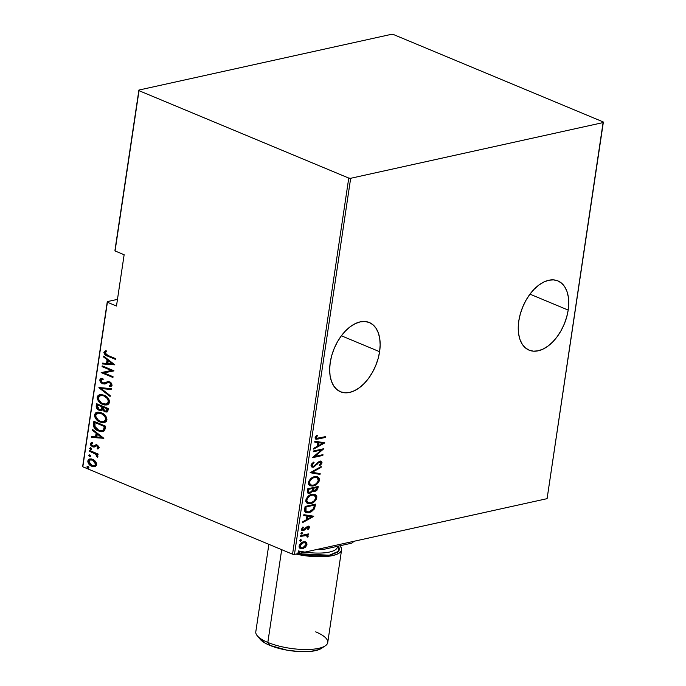<?xml version="1.0" encoding="UTF-8"?>
<svg xmlns="http://www.w3.org/2000/svg" width="686" height="686" viewBox="0 0 686 686"><rect width="100%" height="100%" fill="white"/><g stroke="black" fill="none" stroke-linecap="round" stroke-linejoin="round"><path stroke-width="1.03" d="M568.188 310.081A37.507 22.449 -67.4 0 1 529.06 350.152A37.507 22.449 -67.4 0 1 518.796 320.979L518.239 327.754L518.659 334.056L520.031 339.656L522.303 344.321L525.39 347.879L529.172 350.194L533.502 351.181L538.218 350.795L543.14 349.054L548.071 346.018L552.83 341.825L557.229 336.612L561.097 330.592L564.286 323.989L566.679 317.061L568.188 310.081L568.737 303.306L568.325 297.004L566.953 291.404L564.681 286.739L561.594 283.181L557.812 280.866L553.473 279.879L548.757 280.265L543.844 282.006L538.904 285.042L534.154 289.243L529.755 294.448L525.888 300.468L522.689 307.071L520.297 313.999L518.796 320.979A37.507 22.449 -67.4 0 1 557.915 280.908A37.507 22.449 -67.4 0 1 568.188 310.081L529.969 294.157L568.188 310.081M379.607 351.704A37.507 22.449 -67.4 0 1 340.479 391.766A37.507 22.449 -67.4 0 1 330.215 362.602L329.657 369.377L330.077 375.679L331.449 381.27L333.722 385.935L336.809 389.494L340.59 391.817L344.921 392.795L349.637 392.409L354.559 390.668L359.49 387.641L364.249 383.44L368.648 378.226L372.515 372.206L375.705 365.612L378.097 358.684L379.607 351.704L380.155 344.929L379.744 338.618L378.372 333.027L376.1 328.362L373.013 324.804L369.231 322.489L364.892 321.502L360.176 321.888L355.262 323.629L350.323 326.656L345.572 330.858L341.174 336.071L337.306 342.091L334.108 348.694L331.715 355.614L330.215 362.602A37.507 22.449 -67.4 0 1 369.334 322.531A37.507 22.449 -67.4 0 1 379.607 351.704L341.388 335.78L379.607 351.704M117.469 299.379L107.29 301.626L82.697 466.18L107.402 302.243L116.474 306.025L124.14 254.738L115.059 250.956L139.018 90.681L348.762 178.077L292.545 554.194L82.809 466.797L292.545 554.194L294.457 554.417L350.666 178.291L603.303 122.537L547.094 498.662L294.457 554.417L547.094 498.662L603.191 121.919L393.455 34.523L391.543 34.3L138.906 90.055L114.956 250.339L115.059 250.956L124.14 254.738L116.474 306.025L107.402 302.243L107.29 301.626L117.469 299.379M305.296 541.829L306.067 542.172L304.181 541.743L302.2 542.309L299.722 544.418L299.01 547.042L300.365 548.68L303.169 548.551L305.862 546.691L306.994 544.024L306.479 542.515L305.39 541.889L306.282 544.152L306.951 544.427L305.656 541.949M300.742 535.595L300.622 536.366L306.282 535.423L307.782 537.198L308.117 535.783L307.156 534.926L308.28 534.677L308.4 533.905L300.742 535.595L300.622 536.366L306.668 535.526L307.036 536.941L307.782 537.198L308.16 536.383L307.156 534.926L308.28 534.677L308.4 533.905L300.742 535.595M307.868 527.44L306.976 526.745L308.546 527.723L307.551 529.12L308.125 529.515L309.497 527.311L309.18 526.505L308.048 526.213L303.186 529.806L302.517 529.138L303.538 527.328L302.903 526.959L301.566 529.335L302.809 530.604L304.738 529.961L307.285 527.157L308.486 527.311L307.551 529.12L308.125 529.515L309.446 527.688L308.803 527.26L307.457 529.232L308.803 527.26L309.48 527.534L308.854 526.308L307.722 526.265L304.344 529.395L302.294 529.463M304.687 509.201L304.79 511.387L305.939 512.485L308.28 512.751L311.221 511.876L314.505 508.832L315.577 504.133L305.099 506.448L304.687 509.201L305.973 512.502L309.112 512.605L314.505 508.832L315.577 504.133L305.099 506.448L304.687 509.201M312.876 490.979L314.96 491.476L314.282 491.193L316.486 489.881L317.292 487.883L314.282 491.193L314.96 491.476L317.961 488.166L317.292 487.883L317.472 486.648L317.292 487.883L317.961 488.166L318.21 486.485L307.731 488.801L307.482 492.428L308.52 493.32L309.935 493.32L312.876 490.979L314.66 491.528L316.812 490.516L318.21 486.485L307.731 488.801L307.379 491.176L308.34 493.26L309.935 493.32L312.876 490.979L313.442 491.425M310.141 472.688L320.019 474.403L320.139 473.572L312.147 472.337L321.065 467.38L321.194 466.54L310.141 472.688L320.019 474.403L320.139 473.572L312.147 472.337L321.065 467.38L321.194 466.54L310.141 472.688L320.019 474.403L310.141 472.705M313.262 451.782L321.502 449.965L312.379 457.733L322.857 455.418L322.969 454.655L314.711 456.473L323.861 448.704L313.382 451.019L313.262 451.782L321.502 449.965L312.379 457.733L322.857 455.418L322.969 454.655L314.711 456.473L323.861 448.704L313.382 451.019L313.262 451.782M318.69 438.165L316.349 438.148L317.378 435.567L316.64 435.276L315.097 437.882L315.414 438.894L316.332 439.254L325.55 437.394L325.661 436.622L316.623 438.337L316.177 437.514L317.378 435.567L316.64 435.276L315.114 437.685L315.792 439.143L325.55 437.394L325.661 436.622L318.69 438.165M324.744 442.762L314.84 441.235L314.72 442.076L317.892 442.564L317.335 446.294L313.794 448.267L313.665 449.098L324.718 442.95L314.84 441.235L314.72 442.076L317.892 442.564L317.335 446.294L313.794 448.267L313.665 449.098L324.744 442.762M310.99 465.254L311.77 466.969L313.931 466.995L318.716 462.587L320.233 461.987L320.945 462.99L319.35 464.954L319.89 465.528L321.683 463.736L322.008 462.321L321.005 461.249L319.041 461.567L313.579 466.369L312.499 466.231L312.044 465.245L314.102 462.716L313.682 462.081L311.401 464.156L310.99 465.254L311.967 467.072L313.451 467.14L318.364 462.904L320.508 462.055L319.83 461.772L319.136 461.747L320.945 462.99L319.35 464.954L319.89 465.528L322 462.844L321.245 461.326L319.873 461.266L313.579 466.369L312.67 466.317L312.061 465.031L314.102 462.716L313.682 462.081L310.99 465.254M314.557 476.727L311.032 478.442L308.76 481.298L308.537 484.213L309.978 485.714L312.37 486.057L315.02 485.311L317.661 483.416L319.084 481.306L319.419 478.879L318.51 477.336L317.069 476.667L314.557 476.727C311.856 477.087 309.806 479.025 308.408 482.55L310.175 485.799L313.236 485.92C315.972 485.568 318.038 483.613 319.436 480.046L317.738 476.873L314.557 476.727M311.924 494.366L308.391 496.089L306.127 498.945L305.767 501.363L307.337 503.353L309.729 503.704L312.379 502.958L315.02 501.054L316.443 498.954L316.786 496.518L315.877 494.975L314.437 494.314L311.924 494.366C309.223 494.726 307.174 496.673 305.776 500.188L307.534 503.447L310.595 503.558C313.33 503.215 315.397 501.26 316.795 497.684L315.097 494.52L311.924 494.366M313.768 516.215L303.864 514.689L303.744 515.529L306.916 516.018L306.359 519.748L302.818 521.72L302.689 522.552L313.742 516.404L303.864 514.689L303.744 515.529L306.916 516.018L306.359 519.748L302.818 521.72L302.689 522.552L313.768 516.215M301.909 532.559L300.974 533.314L301.163 534.042L302.612 533.331L301.909 532.559L300.922 533.519L301.677 534.094L302.672 533.133L301.909 532.559L302.672 533.133M300.845 539.65L299.919 540.414L300.099 541.143L301.548 540.431L300.845 539.65L299.859 540.611L300.622 541.185L301.608 540.225L300.845 539.65L301.608 540.225M299.13 551.158L298.196 551.921L298.384 552.65L299.833 551.938L299.13 551.158L298.144 552.119L298.899 552.693L299.885 551.733L299.13 551.158L299.885 551.733M95.663 461.515L93.528 459.706L91.298 458.908L89.472 459.011L88.065 460.1L87.799 461.884L88.717 463.916L91.006 465.897L93.322 466.686L95.217 466.497L96.477 465.408L96.717 463.796L95.663 461.515L92.747 459.328L89.686 458.96L87.808 460.941C88.134 463.693 89.437 465.451 91.718 466.231L94.908 466.591L96.7 464.645L95.663 461.515M89.532 450.453L89.42 451.217L95.774 454.201L96.709 455.281L96.649 456.413L97.755 456.97L97.849 455.916L96.752 454.278L98.012 454.801L98.132 454.038L89.532 450.453L89.42 451.217L95.234 453.815L97.498 457.236L97.909 456.602L96.752 454.278L98.012 454.801L98.132 454.038L89.532 450.453M93.219 445.9L92.627 446.037L91.418 444.262L92.524 443.293L91.804 442.436L90.363 443.842L90.955 443.713L91.349 445.223L93.15 446.689L90.955 443.713L90.363 443.842L92.55 446.818L94.531 446.929L92.55 446.818L94.282 446.989L96.94 445.651L98.124 445.96L98.775 447.161L97.755 445.754L97.155 445.891L98.175 447.289L98.775 447.161L97.086 448.138L98.295 448.79L97.086 448.138L97.746 448.987L99.247 447.521L97.592 445.274L95.86 444.854L93.622 446.106L92.396 445.926L91.418 444.571L92.524 443.293L91.804 442.436L90.552 443.267L90.355 444.374L91.058 445.763L93.245 447.032L96.203 445.823L97.343 445.977L98.175 447.289L97.086 448.138L98.201 448.833L99.23 447.752L97.232 445.103L95.646 444.897M93.476 424.051L93.888 427.129L97.035 430.233L101.691 431.743L103.595 431.4L104.718 430.371L105.653 426.203L93.888 421.298L93.476 424.051L94.076 423.922L94.436 421.53L94.076 423.922L93.476 424.051C93.699 427.738 95.388 430.053 98.535 430.98L102.874 431.648L104.538 430.637L105.653 426.203L93.888 421.298L93.476 424.051M96.529 403.66L96.306 407.493L99.093 410.228L100.851 410.562L102.36 409.722L104.383 411.6L106.793 412.02L107.831 411.068L108.294 408.556L96.529 403.66L96.169 406.026C96.323 408.213 97.292 409.611 99.093 410.228L101.185 410.52L102.36 409.722L104.718 411.754L106.75 412.029L108.036 410.237L108.294 408.556L96.529 403.66M98.938 387.547L110.094 396.474L110.223 395.642L101.185 388.585L111.149 389.451L111.269 388.61L98.904 387.736L110.094 396.474L110.223 395.642L101.185 388.585L111.149 389.451L111.269 388.61L98.938 387.547M102.06 366.641L111.312 370.5L101.168 372.584L112.933 377.489L113.053 376.717L103.775 372.858L113.936 370.774L102.171 365.87L102.06 366.641L102.72 366.101L102.06 366.641L111.312 370.5L101.168 372.584L112.933 377.489L113.053 376.717L103.775 372.858L113.936 370.774L102.171 365.87L102.06 366.641M107.916 355.434L105.275 353.744L105.164 352.63L106.39 351.626L105.55 350.778L103.852 352.561L105.275 354.954L115.625 359.464L115.745 358.692L107.916 355.434L105.069 352.921L106.39 351.626L105.55 350.778L103.869 352.355C104.418 354.533 105.695 355.794 107.685 356.154L115.625 359.464L115.745 358.692L107.916 355.434M114.828 364.832L103.637 356.094L103.509 356.926L107.093 359.73L106.536 363.46L102.583 363.117L102.463 363.957L114.828 364.832L102.463 363.957L114.828 364.832L103.637 356.094L103.509 356.926L107.093 359.73L106.536 363.46L102.583 363.117L102.463 363.957L103.157 363.168L103.063 363.82L114.828 364.841M104.495 383.037L106.604 382.231L102.694 383.002L100.953 380.447L103.209 379.324L102.72 378.329L101.279 378.44L99.753 379.924L100.267 381.853L102.051 383.517L104.692 384.023L108.208 382.514L109.623 382.625L110.935 384.177L110.66 385.052L109.168 385.541L109.786 386.57L111.998 385.523L111.681 383.44L110.129 382.051L108.285 381.545L104.169 383.114L102.506 382.917L100.936 380.661L101.322 379.795L103.209 379.324L102.72 378.329L100.559 378.715L99.753 379.924L101.605 378.38M103.989 395.153L100.533 394.484L98.235 395.282L97.232 396.911L97.343 399.158L98.998 401.833L101.7 403.925L104.666 404.989L107.136 404.911L108.86 403.9L109.588 401.653L108.8 399.175L106.827 396.877L103.989 395.153L99.804 394.587L97.172 397.22C97.712 400.967 99.547 403.351 102.668 404.38L106.913 404.972L109.546 402.296C108.963 398.557 107.11 396.174 103.989 395.153M101.357 412.8L98.39 412.115L95.603 412.929L94.591 414.558L94.711 416.796L96.357 419.48L99.058 421.564L102.034 422.627L104.504 422.559L106.227 421.547L106.947 419.3L106.159 416.822L104.186 414.524L101.357 412.8L97.163 412.235L94.531 414.859C95.071 418.606 96.906 420.998 100.036 422.027L104.272 422.61L106.913 419.943C106.33 416.205 104.478 413.821 101.357 412.8M103.852 438.285L92.661 429.547L92.533 430.379L96.117 433.183L95.56 436.913L91.607 436.57L91.478 437.411L103.852 438.285L92.661 429.547L92.533 430.379L96.117 433.183L95.56 436.913L91.607 436.57L91.478 437.411L103.852 438.285M90.792 447.924L89.703 448.49L91.204 449.544L91.667 448.996L91.101 448.087L89.695 448.284L90.561 449.459L91.658 449.098L90.792 447.924L89.695 448.284M89.729 455.015L88.64 455.581L90.14 456.644L90.603 456.087L90.038 455.187L88.64 455.375L89.506 456.55L90.595 456.19L89.729 455.015L88.64 455.375M88.014 466.523L86.916 467.089L88.417 468.152L88.88 467.492L88.323 466.694L86.916 466.883L87.782 468.058L88.88 467.698L88.014 466.523L86.916 466.883M603.191 121.919L393.455 34.523L391.543 34.3L138.906 90.055L139.018 90.681L348.762 178.077L350.666 178.291L603.303 122.537L603.191 121.919M105.876 354.825L115.685 359.104L108.285 356.017C106.287 355.665 105.018 354.405 104.469 352.227L106.15 350.649M105.884 350.752L104.469 352.227L105.215 354.268M107.136 363.331L106.536 363.46L107.136 363.331L107.693 359.593L107.093 359.73L107.693 359.593L104.109 356.797L103.509 356.926L104.152 356.497L107.693 359.593L107.136 363.331M108.842 360.493L113.147 363.846L107.805 363.571L108.242 360.622L108.842 360.493L108.242 360.622L112.547 363.983L113.147 363.846L108.842 360.493M113.919 370.92L103.775 372.858L113.919 370.92M112.984 377.129L101.168 372.584L101.794 372.301L112.984 377.129M111.912 370.363L102.66 366.513L111.912 370.363M110.883 386.364L109.786 386.57L112.118 385.103L109.691 381.836L107.822 381.588L103.895 383.165M107.951 381.588L108.422 381.45M109.769 385.412L111.526 384.374L109.168 385.541L109.786 386.57L111.201 386.304M109.786 386.57L110.386 386.432L109.786 385.438L109.168 385.541M105.207 383.903L102.566 383.757L104.915 383.98L108.019 382.574L109.623 382.625L110.926 384.503L111.526 384.374L110.223 382.496L108.808 382.385M108.019 382.574L108.903 382.359M99.753 379.924L102.566 383.757L103.157 383.628L100.353 379.795L99.753 379.924M101.991 378.286L100.413 379.521L100.868 381.725L102.909 383.517L105.292 383.886M107.934 382.771L108.62 382.436M109.005 382.342L110.463 382.617L111.458 383.723L111.261 384.923L109.992 385.378M110.403 385.3L109.811 385.438L110.738 386.39M105.575 382.728L105.044 382.917M111.175 389.271L101.185 388.585L111.175 389.271M110.18 395.942L99.504 387.607L98.904 387.736L99.504 387.599L110.18 395.942M107.213 404.894L103.269 404.251C100.147 403.222 98.312 400.83 97.764 397.083L100.105 394.536M99.71 394.664L98.827 395.162M98.252 395.779L97.789 398.377L99.59 401.704L102.78 404.037L106.27 404.954M98.141 395.951L97.909 396.482M97.721 397.726L97.789 398.377M100.525 395.556L104.478 395.788L108.174 398.815L108.817 402.185L108.062 403.282L106.21 404.011M101.288 395.325L102.077 395.256M106.424 403.985L108.937 401.704L106.107 404.071L102.789 403.617C100.225 402.759 98.758 400.787 98.381 397.683L100.576 395.479L104.478 395.788L100.876 395.428M103.878 395.925C106.424 396.774 107.916 398.746 108.337 401.833L108.937 401.704C108.508 398.617 107.025 396.645 104.478 395.788L103.878 395.925L107.239 398.463L108.311 400.778L107.882 402.965L106.013 404.088L103.595 403.908L101.219 402.768L98.51 399.269L98.424 397.434L99.23 396.105L101.477 395.385L103.878 395.925M107.025 411.943L104.718 411.754L105.318 411.626L102.96 409.593L102.36 409.722L102.96 409.593L104.658 411.3L106.356 411.917M101.485 410.434L99.693 410.091C97.892 409.482 96.923 408.076 96.769 405.898L96.169 406.026L96.769 405.898L97.069 403.882L96.752 406.627L97.635 408.599L99.693 410.091L101.88 410.365M97.223 408.024L97.635 408.599M102.514 407.132L102.043 408.847L101.099 409.499L102.137 408.685L102.591 406.618L101.914 407.261L102.514 407.132M98.218 404.791L102.591 406.618L101.991 406.747L101.537 408.822L102.137 408.685L100.516 409.628L99.204 409.456L97.446 406.061L97.618 404.929L102.591 406.618L98.218 404.791M106.201 411.043L107.565 408.693L105.918 411.146L104.812 410.983L103.123 407.776L103.8 407.115L107.565 408.693L107.188 410.494L106.056 411.034M103.2 407.252L107.565 408.693L103.2 407.252L106.973 408.822L106.373 410.914L104.812 410.983L103.389 409.808L103.2 407.252M100.808 409.533L99.204 409.456L97.729 408.196L97.618 404.929L101.991 406.747L101.537 408.822L100.499 409.628M104.572 422.533L100.636 421.899C97.506 420.87 95.671 418.477 95.131 414.73L97.463 412.183M97.078 412.312L96.186 412.8M95.611 413.426L95.148 416.025L96.958 419.343L100.147 421.676L103.629 422.602M95.508 413.598L95.268 414.13M95.088 415.373L95.148 416.025M97.892 413.204L101.845 413.435L105.533 416.462L106.176 419.832L105.421 420.93L103.577 421.658M103.792 421.633L106.296 419.343L103.466 421.719L100.156 421.264C97.592 420.407 96.117 418.434 95.74 415.33L97.944 413.126L101.845 413.435L98.244 413.075M101.245 413.564C103.792 414.421 105.275 416.393 105.695 419.48L106.296 419.343C105.876 416.256 104.392 414.293 101.845 413.435L101.245 413.564L104.606 416.11L105.678 418.417L105.241 420.612L103.372 421.736L100.953 421.547L98.587 420.415L95.868 416.916L95.791 415.081L96.597 413.744L98.835 413.032L101.245 413.564M103.166 431.563L99.136 430.842C95.98 429.916 94.299 427.61 94.076 423.922L94.231 426.418L96.212 429.076L99.916 431.142L103.457 431.52M102.3 430.637L104.092 429.59L103.5 429.719L104.092 429.59L104.838 426.966L104.238 427.095L104.932 426.332L104.332 426.469L103.5 429.719L102.025 430.714L98.655 430.208L94.745 426.289L94.985 422.567L104.932 426.332L95.577 422.439L104.932 426.332L104.375 428.999L103.363 430.294M102.463 430.611L101.828 430.671M103.843 438.294L91.478 437.411L92.181 436.622L92.078 437.282L103.843 438.294M96.16 436.785L95.56 436.913L96.16 436.785L96.717 433.055L96.117 433.183L96.717 433.055L93.133 430.251L92.533 430.379L93.176 429.95L96.717 433.055L96.16 436.785M97.866 433.946L102.163 437.308L96.829 437.025L97.266 434.075L97.866 433.946L97.266 434.075L101.571 437.436L102.163 437.308L97.866 433.946M96.94 445.651L95.911 446.234M91.933 442.444L90.955 443.713L92.404 442.307M95.86 444.854L93.476 446.149L96.46 444.725M96.091 444.802L94.076 446.02M90.561 449.459L91.658 449.098M91.161 449.321L90.466 447.829L91.161 449.321M98.072 454.441L96.752 454.278L98.072 454.441M97.832 456.842L96.649 456.413L97.472 455.89L96.872 456.027L97.472 455.89L95.834 453.678L89.42 451.217L90.08 450.676L95.834 453.678L97.309 455.144L97.832 456.842M89.506 456.55L90.595 456.19M89.077 454.929L89.677 454.801L89.24 455.453L90.098 456.422L89.412 454.921M95.508 466.463L92.318 466.103C90.029 465.322 88.726 463.556 88.408 460.812L90.012 458.9M90.063 458.883L88.503 460.366L89.008 463.342L91.607 465.768L95.122 466.54M89.154 459.354L88.666 459.972M91.024 459.663L93.502 460.083L95.688 461.995L96.169 464.413L94.642 465.631M94.376 465.674L96.246 464.07L94.076 465.76L91.821 465.46L88.863 461.378L90.329 459.809L93.227 459.963L90.655 459.757M92.627 460.092L95.646 464.208L96.246 464.07L93.227 459.963L92.627 460.092L94.402 461.275L95.56 463.11L95.44 464.842L94.051 465.768L90.758 464.876L88.863 462.098L89.797 460.006L92.627 460.092M87.782 468.058L88.88 467.698M88.383 467.929L87.688 466.429L88.383 467.929M107.805 363.571L108.242 360.622L112.547 363.983L107.805 363.571M104.332 426.469L103.655 429.436L102.771 430.422L101.228 430.799L98.655 430.208L96.366 428.819L95.002 427.052L94.985 422.567L104.332 426.469M96.829 437.025L97.266 434.075L101.571 437.436L96.829 437.025M315.166 438.877L324.924 436.785L325.55 437.394L318.476 438.954L315.491 438.954M315.809 437.985L315.543 437.068L316.709 435.284L315.749 436.613L316.418 436.888L315.749 436.613L315.509 437.231L316.623 438.337M324.049 442.65L324.718 442.95L324.049 442.676L313.776 448.387L324.049 442.65M317.224 442.281L314.745 441.904L317.224 442.281M317.798 445.385L318.235 442.436L322.712 443.302L318.467 445.668L317.798 445.385L318.467 445.668L318.904 442.719L318.235 442.436L317.798 445.385M318.904 442.719L322.712 443.302L318.235 442.436L322.712 443.302L318.467 445.668L318.904 442.719M322.72 448.961L314.042 456.199L314.711 456.473L314.042 456.199L322.72 448.961M322.231 454.818L322.857 455.418L312.825 457.202L322.231 454.818M320.834 449.69L313.33 451.345L320.834 449.69M312.07 466.068L311.513 464.336L313.339 462.304L314.102 462.716L313.425 462.433L311.393 464.756L312.67 466.317M320.877 461.224L322 462.844L321.331 462.57L319.213 465.254L320.473 464.173M319.805 462.03L319.136 461.747L317.695 462.621L318.364 462.904L317.695 462.621L316.469 464.036L317.146 464.319L316.469 464.036L312.782 466.857L313.451 467.14L311.641 466.892M311.478 466.857L313.734 466.497L317.086 463.316M317.078 463.316L318.767 461.858L320.225 462.15M320.465 464.182L321.357 462.295L320.671 461.086M320.413 466.977L321.065 467.38L320.396 467.097L311.478 472.062L312.147 472.337L311.478 472.062L320.413 466.977M319.444 473.46L319.342 474.129L319.444 473.46M317.404 476.753L319.436 480.046L318.758 479.763C317.361 483.33 315.303 485.294 312.559 485.637L309.84 485.637M316.975 483.141L318.801 479.454L318.398 477.696L317.155 476.633M309.669 485.585L311.701 485.782L314.351 485.028M315.226 484.556L316.126 483.913M310.055 484.693L308.777 482.498L309.909 479.651L313.065 477.405L316.435 477.405M316.932 477.602L313.776 477.207C311.581 477.516 309.926 479.111 308.82 481.992L309.489 482.275C310.604 479.394 312.25 477.799 314.454 477.49L316.932 477.602L318.355 480.32C317.224 483.236 315.56 484.839 313.348 485.148L310.878 485.045L308.82 481.992L310.878 485.045M314.282 491.193L313.133 491.245L314.282 491.193M308.297 493.123L310.441 492.591L312.199 490.696L309.266 493.045L309.935 493.32L308.014 493.088M308.571 492.274L307.782 491.219L308.023 489.049L312.593 488.475L312.147 490.627L310.046 492.557L309.103 492.505L308.529 490.464L307.851 490.19L308.434 492.222L309.103 492.505M313.125 490.181L312.988 487.952L317.018 487.489L315.054 490.713L314.111 490.662L313.588 488.758L312.91 488.475L313.433 490.379L314.111 490.662M313.588 488.758L312.988 487.952L313.588 488.758L313.665 488.235L317.018 487.489L312.988 487.952L317.018 487.489L316.546 489.59L315.337 490.627L313.794 490.456L313.588 488.758M308.529 490.464L308.691 489.332L308.023 489.049L307.851 490.19L308.529 490.464L308.691 489.332L312.593 488.475L308.023 489.049L312.593 488.475L311.967 491.022L310.629 492.351L308.743 492.256L308.529 490.464M314.763 494.4L316.795 497.684L316.126 497.41C314.728 500.977 312.662 502.932 309.926 503.284L307.199 503.284M314.342 500.78L316.169 496.801L315.766 495.335L314.522 494.28M307.036 503.232L311.718 502.675M312.593 502.203L313.493 501.56M307.422 502.341L306.136 500.137L307.602 496.921L310.784 494.94L313.794 495.043M314.299 495.249L311.144 494.855C308.949 495.163 307.294 496.758 306.179 499.64L306.848 499.923C307.963 497.041 309.618 495.446 311.813 495.138L314.299 495.249L315.714 497.967C314.591 500.874 312.919 502.486 310.715 502.795L308.246 502.692L306.179 499.64L308.246 502.692M314.84 504.296L314.634 505.651L315.303 505.925L314.634 505.651L313.836 508.549L314.505 508.832L313.836 508.549L308.443 512.322L309.112 512.605L305.664 512.356L309.137 512.142L312.645 510.135L314.137 507.837L314.84 504.296M309.84 511.91L310.552 511.602M305.664 511.173L306.522 511.61L305.21 510.521L305.141 508.377M305.227 507.726L305.905 508.009L306.059 506.971L305.381 506.697L305.227 507.726L305.116 510.23L305.785 510.513L305.381 506.697L314.385 505.136L313.716 504.853L314.385 505.136L313.588 508.592L309.232 511.842L306.865 511.773L305.116 510.23L306.865 511.773M313.073 516.112L313.742 516.404L313.065 516.129L302.8 521.84L313.073 516.112M306.239 515.735L303.769 515.358L306.239 515.735M306.814 518.839L307.259 515.889L311.736 516.755L307.491 519.122L306.814 518.839L307.491 519.122L307.928 516.172L307.259 515.889L306.814 518.839M307.928 516.172L311.736 516.755L307.259 515.889L311.736 516.755L307.491 519.122L307.928 516.172M307.645 527.028L306.248 527.122L307.645 527.028L308.546 527.723M307.791 527.002L306.248 527.122L305.321 528.246L305.99 528.529L306.925 527.405L306.119 527.234L304.061 529.686L304.738 529.961L305.99 528.529L305.321 528.246L302.835 530.252L304.738 529.961L301.994 530.304M303.581 529.781L301.857 528.572L302.86 527.054L301.857 528.572L302.526 528.855L303.538 527.328L302.903 526.959L301.583 529.086L302.303 530.484L303.504 530.535L301.506 530.149M302.166 529.395L301.857 528.572L302.912 529.498M308.494 526.213L308.803 527.26L308.254 526.059M301.24 532.276L301.994 532.851L301.008 533.811L301.677 534.094L300.948 533.819M300.922 533.519L301.677 534.094M300.871 533.828L301.951 532.508M307.654 534.068L308.28 534.677L306.479 534.643L308.16 536.383L307.482 536.1L307.105 536.915L307.782 537.198L307.054 536.898L307.439 535.509L306.479 534.643L307.654 534.068M306.668 535.526L305.133 535.097L300.691 535.92L306.059 535.277M300.176 539.376L300.931 539.951L299.945 540.911L300.622 541.185L299.893 540.92M299.859 540.611L300.622 541.185M299.808 540.928L300.888 539.608M305.313 547.239L306.951 544.427L306.282 544.152L304.644 546.965L305.313 547.239L304.644 546.965L301.78 548.474L302.457 548.757L305.313 547.239M306.067 542.172L303.486 541.854C301.497 542.137 300.014 543.578 299.027 546.176L300.331 548.663L302.457 548.757L299.979 548.491M300.545 548.586L303.221 547.96L305.682 545.747L306.308 543.363L305.116 541.734M300.502 547.711L299.285 546.348L299.825 544.341L302.2 542.48L304.507 542.506M304.987 542.695L302.697 542.343L303.366 542.617L302.697 542.343L299.302 545.687L299.971 545.97L303.366 542.617L304.987 542.695L306.016 544.633L302.56 547.994L300.94 547.908L299.302 545.687L300.94 547.908M298.453 550.884L299.216 551.458L298.23 552.419L298.899 552.693L298.17 552.427M298.144 552.119L298.899 552.693M298.093 552.436L299.165 551.115M313.348 485.148L311.959 485.276L309.901 484.282L309.446 482.773L310.003 480.783L313.022 477.988L315.157 477.379L317.103 477.679L318.244 478.957L318.064 481.34L316.237 483.724L313.348 485.148M310.715 502.795L308.057 502.606L307.259 501.92L306.814 500.42L307.362 498.43L310.381 495.626L312.516 495.018L314.471 495.326L315.714 497.007L315.423 498.979L313.596 501.372L310.715 502.795M314.385 505.136L313.588 508.592L311.538 510.89L308.185 511.979L306.007 511.053L306.059 506.971L314.385 505.136M302.56 547.994L300.357 547.514L300.159 545.267L302.38 542.969L305.184 542.789L306.025 543.972L305.656 545.67L302.56 547.994M139.018 90.681L115.059 250.956L139.018 90.681M107.402 302.243L82.809 466.797L107.402 302.243M350.666 178.291L294.457 554.417L292.545 554.194L348.762 178.077L350.666 178.291M323.115 549.486L321.485 548.603A47.737 14.809 -171.5 0 1 320.894 548.586A47.737 14.809 8.5 0 0 321.485 548.603L323.115 549.486L317.755 549.272A46.374 14.389 8.5 0 0 323.115 549.486L351.849 543.14L323.115 549.486M353.882 541.305L351.849 543.14L353.865 541.46A47.737 14.809 8.5 0 0 353.967 541.28A47.737 14.809 -171.5 0 1 353.865 541.46L353.882 541.305M268.869 544.332L255.801 631.772A36.367 11.285 8.5 0 0 267.823 642.43L281.689 549.683L282.726 550.103A36.367 11.285 -171.5 0 1 281.689 549.683L267.823 642.43L269.709 645.32A32.731 10.153 8.5 0 0 321.365 648.416L325.224 645.869A36.367 11.285 -171.5 0 1 267.823 642.43A36.367 11.285 8.5 0 0 305.742 649.531A36.367 11.285 8.5 0 0 327.736 642.516L341.602 549.769A36.367 11.285 -171.5 0 1 295.992 554.082L314.685 556.646L327.333 556.415L332.521 555.6L336.68 554.357L339.639 552.727L341.294 550.772L341.577 548.577L340.093 545.739A36.367 11.285 -171.5 0 1 341.602 549.769M315.714 631.857A36.367 11.285 -171.5 0 1 325.224 645.869M304.978 552.093A31.822 9.878 8.5 0 0 337.426 546.965L337.521 546.305M281.689 549.683A36.367 11.285 -171.5 0 1 280.685 549.254L281.689 549.683M338.301 546.107L339.33 548.32L339.064 550.378L337.512 552.204L330.841 554.897L325.979 555.669L314.119 555.883L297.673 553.705L329.289 555.206L338.438 551.33L338.318 546.133M259.891 638.915L265.396 643.262L269.709 645.32L286.782 650.122L299.405 651.589L310.792 651.383L319.196 649.522L321.863 648.056M299.55 551.158A31.822 9.878 8.5 0 0 336.998 548.14M267.823 642.43A36.367 11.285 -171.5 0 1 257.224 635.708L260.174 639.266A32.731 10.153 8.5 0 0 269.709 645.32L267.823 642.43M102.154 379.427L102.754 379.298M99.804 394.587L100.405 394.459M106.107 404.071L106.707 403.943M100.576 395.479L101.176 395.35M106.75 412.029L107.35 411.892M105.918 411.146L106.519 411.008M97.163 412.235L97.764 412.106M103.466 421.719L104.066 421.581M97.944 413.126L98.535 412.998M102.025 430.714L102.626 430.576M90.14 447.838L90.741 447.701M94.076 465.76L94.677 465.623M90.329 459.809L90.929 459.68M321.245 461.326L320.576 461.052M308.34 493.26L307.662 492.977M305.973 512.502L305.304 512.228M308.185 527.054L307.508 526.771M302.303 530.484L301.634 530.209"/></g></svg>
